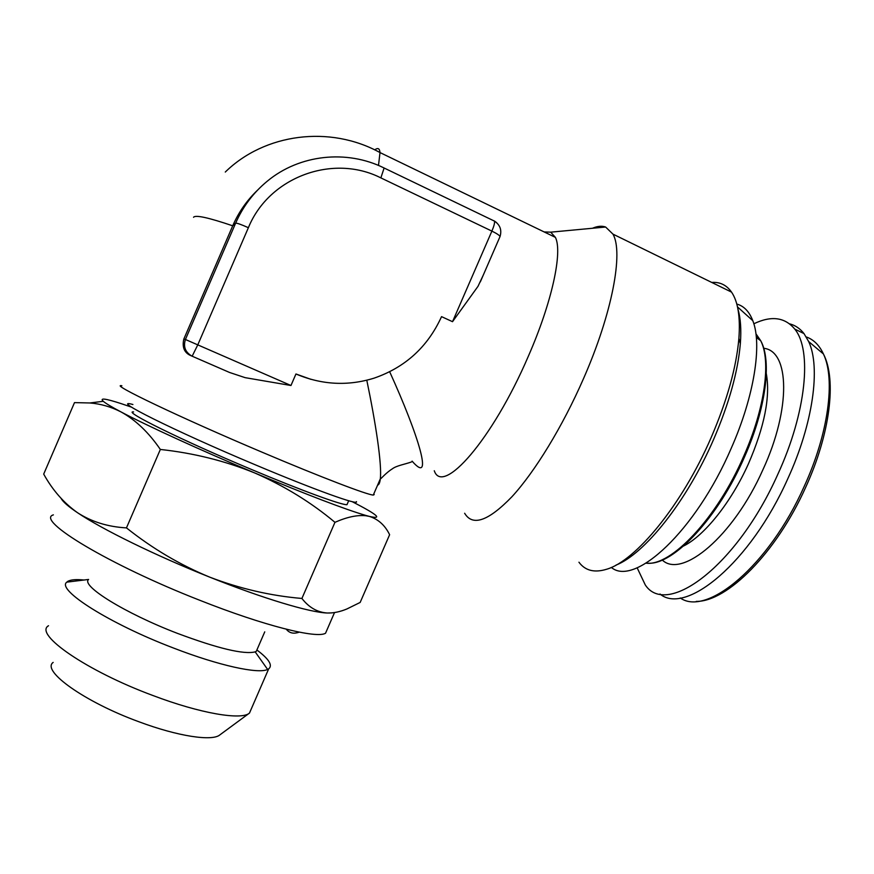 <?xml version="1.0" encoding="UTF-8"?>
<svg xmlns="http://www.w3.org/2000/svg" width="874" height="874" viewBox="0 0 874 874"><rect width="100%" height="100%" fill="white"/><g stroke="black" fill="none" stroke-linecap="round" stroke-linejoin="round"><path stroke-width="1.31" d="M249.123 713.337L219.855 734.892C212.382 741.491 178.023 736.411 138.944 721.771C84.702 702.03 41.089 670.773 53.161 662.405M251.526 708.377L249.451 713.108C241.475 720.373 200.539 713.577 152.874 695.496C86.592 670.992 33.529 634.065 48.518 625.74M256.88 649.972C269.017 659.105 272.95 665.398 268.689 668.85L267.619 669.44C258.464 674.182 219.112 665.715 173.434 648.005C109.458 623.697 55.98 589.589 66.828 582.139L67.669 581.45C70.51 579.681 75.94 579.2 83.97 580.019M257.666 648.169L256.3 651.316L255.175 651.873C243.89 654.702 217.921 648.508 177.258 633.3C125.026 613.297 80.583 585.624 88.613 579.451L66.828 582.139M347.491 503.479L346.967 504.691C341.8 505.205 301.65 490.598 251.636 469.535C182.196 440.463 121.77 410.594 133.591 411.905M331.978 612.882L327.324 613.013C310.172 612.543 263.391 598.646 209.651 577.113C156.064 555.788 101.843 529.207 77.546 512.732C68.369 506.559 62.895 501.796 61.125 498.442M327.357 629.051L325.543 633.213C317.011 638.894 264.341 625.904 199.633 600.22C109.021 564.822 34.993 519.932 53.38 514.873M592.452 228.267C597.51 226.093 601.902 225.689 605.627 227.032L612.958 234.123C623.599 252.378 612.226 313.405 583.471 378.715C562.506 426.72 534.866 471.785 511.956 496.716C488.337 521.112 472.561 526.629 464.64 513.257M578.949 562.211C585.187 570.678 594.44 573.016 606.709 569.225C635.791 560.879 682.059 504.921 711.152 437.568C727.124 400.456 736.367 367.397 738.891 338.402C740.431 317.011 737.984 301.585 731.549 292.124C726.6 285.077 719.99 281.843 711.731 282.422M121.879 385.762C108.19 383.107 179.716 417.379 262.08 452.197C321.14 477.27 367.637 494.99 373.285 495.066L374.225 494.564L373.733 494.029M377.59 485.146C378.977 484.808 379.884 482.721 380.321 478.876L380.321 478.865C382.047 464.192 375.656 422.83 366.796 380.212M290.966 385.5L245.135 377.655L229.523 372.455L192.16 356.21C185.343 352.408 183.103 346.836 185.419 339.483L290.966 385.5L295.947 373.985L310.947 379.349M544.12 231.927L550.707 232.167L555.394 237.367C562.823 251.963 552.007 302.338 528.213 356.537C492.379 440.004 442.594 495.984 434.28 470.747M483.158 275.365L477.991 286.355L452.524 321.687L491.887 231.107L380.867 177.892C333.027 153.529 269.039 176.93 248.38 227.699L197.819 344.771L192.16 356.21L190.947 355.685L229.523 372.455M190.947 355.685C184.381 352.91 181.989 347.393 183.791 339.145L232.713 225.809C238.58 212.327 246.774 200.528 257.284 190.423M356.395 501.632C359.214 505.795 314.815 489.932 254.749 464.575C173.434 430.445 108.256 397.736 132.903 404.498M615.995 565.107C644.335 554.225 686.778 501.49 713.654 439.327C729.047 403.58 737.94 371.69 740.344 343.646C741.403 329.64 740.617 318.158 737.962 309.221M611.33 567.423C634.273 587.142 695.54 531.468 731.287 448.144C754.306 396.13 762.303 344.378 752.798 320.682C749.258 311.548 743.927 306.009 736.793 304.065M789.604 323.839C795.253 325.281 800.049 328.537 804.004 333.595L808.658 341.548C820.828 367.124 813.126 423.628 787.78 478.766C750.296 563.009 685.62 615.646 659.99 594.003M753.836 323.784C771.25 315.427 784.885 317.196 794.739 329.072C812.252 350.07 806.407 412.266 777.871 474.2C736.968 566.243 666.687 617.667 645.285 584.946L637.124 567.772M389.673 371.756C418.744 435.667 434.116 486.37 412.08 461.133M295.947 373.985C321.796 384.91 347.863 386.286 374.159 378.125C405.296 367.364 427.757 346.869 441.545 316.639L452.524 321.687M327.324 613.013C317.426 612.357 308.948 607.506 301.912 598.461C270.678 595.806 239.924 588.694 209.651 577.113C180.055 564.899 152.327 548.501 126.457 527.885C107.917 526.858 91.606 521.811 77.546 512.732C63.78 502.954 52.506 490.074 43.7 474.101L74.498 402.619L89.814 402.969C100.597 403.81 111.009 406.792 121.027 411.927C135.612 419.957 148.711 432.466 160.346 449.454C193.591 453.049 225.055 460.882 254.749 472.965C284.454 485.966 311.188 502.419 334.961 522.324C346.978 517.015 357.302 514.83 365.944 515.758L369.309 516.392C378.267 519.189 385.03 525.285 389.618 534.702L360.164 602.437L346.891 608.97C340.008 611.833 333.486 613.177 327.324 613.013M301.912 598.461L334.961 522.324M126.457 527.885L160.346 449.454M352.2 501.676C377.481 514.655 383.183 519.56 369.309 516.392L365.714 515.409C344.607 509.16 307.615 495.012 254.749 472.965C201.523 450.656 146.603 425.518 121.027 411.927C111.654 406.956 105.732 403.417 103.274 401.297C99.472 397.736 105.415 398.5 121.082 403.602L131.537 407.153M374.728 149.869L375.022 149.662C378.005 147.575 379.666 148.547 380.004 152.568L378.508 165.372M183.791 339.145L185.419 339.483L235.63 223.176L232.713 225.809C208.471 217.582 195.405 214.742 193.536 217.276M646.072 563.173C670.686 566.68 716.855 518.653 743.85 455.911C764.969 408.267 771.218 360.831 760.719 340.74L755.934 333.759M806.287 336.96C813.596 339.516 819.309 345.175 823.417 353.959C835.61 379.021 828.519 433.624 804.102 486.643C768.694 566.166 706.673 616.847 680.278 597.969M766.301 373.646C770.486 396.599 764.51 426.709 748.363 463.963C731.035 502.605 704.215 535.828 683.555 546.021M763.712 348.289C789.561 350.802 791.32 408.475 762.871 469.819C733.264 536.636 681.818 579.003 662.263 560.016M812.711 344.957L816.971 348.54M758.698 339.243L756.229 336.261M499.852 236.974L500.037 236.537C499.513 235.335 496.793 233.522 491.887 231.107C493.974 226.169 494.848 222.837 494.498 221.133L384.112 168.005L380.867 177.892M494.476 221.056L496.607 222.63M493.701 220.652L494.498 221.133C500.114 224.924 501.96 230.059 500.037 236.537L480.329 281.887M383.555 167.742L384.112 168.005C346.792 149.388 299.323 154.436 267.083 181.344C253.34 192.717 242.852 206.657 235.63 223.176C236.93 222.968 241.18 224.476 248.38 227.699M268.689 668.85L249.494 713.064M255.175 651.873L267.619 669.44M264.746 631.858L256.3 651.316M286.301 629.214C289.36 633.169 293.664 634.142 299.225 632.142M348.682 500.747L346.967 504.691M334.524 612.565L325.543 633.213M612.958 234.123L731.549 292.124M380.321 478.865L373.285 495.066M225.284 172.047C264.549 133.558 329.651 124.818 380.004 152.568L555.394 237.367M550.707 232.167L605.627 227.032M373.351 494.913L374.225 494.564M740.344 343.646L738.891 338.402M752.798 320.682L737.492 306.905M756.349 337.506L760.719 340.74C771.982 360.765 765.985 408.464 744.735 456.436C718.373 517.659 673.603 564.888 648.311 563.217M696.25 601.399C727.037 601.847 776.254 552.936 805.599 487.484C829.885 434.553 837.008 379.873 823.417 353.959L808.658 341.548M794.739 329.072L804.004 333.595M411.403 461.985C405.088 464.258 396.414 465.623 392.24 468.901C386.166 472.659 380.114 479.651 380.944 478.471L380.321 478.876M103.274 401.297L89.814 402.969M67.669 581.45L67.396 582.062"/></g></svg>
